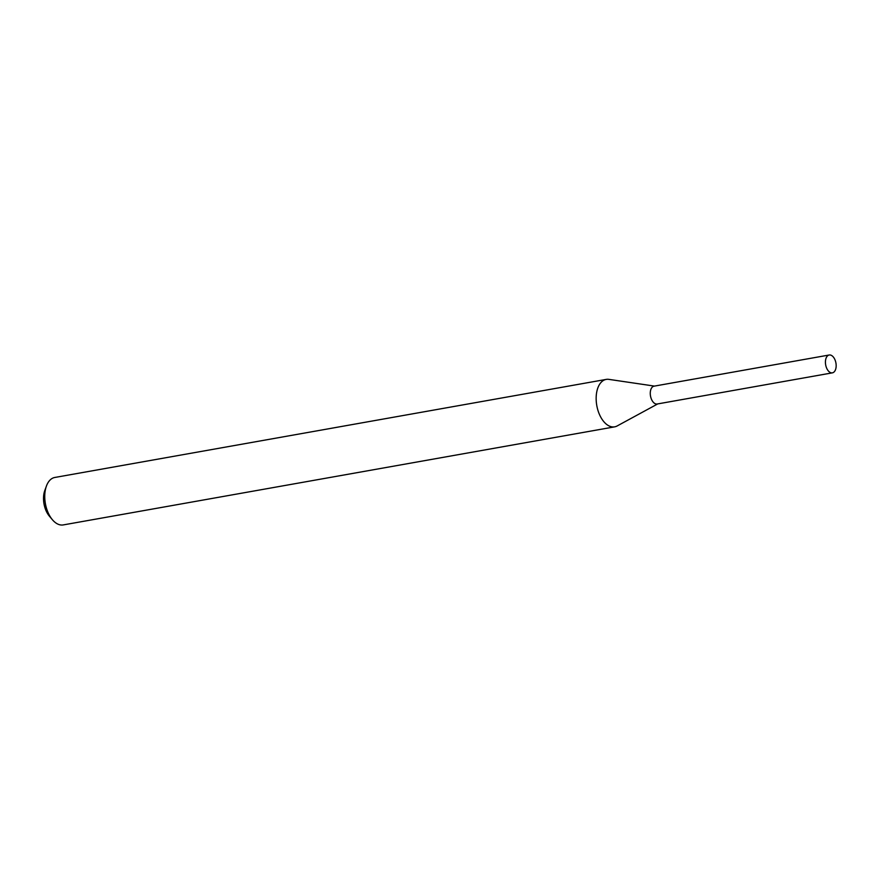 <?xml version="1.0" encoding="UTF-8"?>
<svg xmlns="http://www.w3.org/2000/svg" width="880" height="880" viewBox="0 0 880 880"><rect width="100%" height="100%" fill="white"/><g stroke="black" fill="none" stroke-linecap="round" stroke-linejoin="round"><path stroke-width="1.32" d="M829.73 354.959A9.064 5.214 -100.1 0 1 836 363.462A9.064 5.214 -100.1 0 1 832.381 372.845A9.064 5.214 -100.1 0 1 831.864 372.9A9.064 5.214 -100.1 0 1 825.594 364.397A9.064 5.214 -100.1 0 1 829.213 355.003A9.064 5.214 -100.1 0 1 829.73 354.959M832.381 372.845L657.217 403.997A9.064 5.214 -100.1 0 1 656.7 404.052A9.064 5.214 -100.1 0 1 650.43 395.549A9.064 5.214 -100.1 0 1 654.049 386.166A9.064 5.214 -100.1 0 1 654.566 386.111L608.861 379.368A24.101 13.86 -100.1 0 0 607.585 379.269A24.101 13.86 -100.1 0 0 606.21 379.401L54.802 477.466A24.101 13.86 -100.1 0 0 46.442 486.013A24.101 13.86 -100.1 0 0 52.437 519.772A24.101 13.86 -100.1 0 0 61.875 525.041A24.101 13.86 -100.1 0 0 63.25 524.92L614.647 426.844A24.101 13.86 -100.1 0 1 613.272 426.965A24.101 13.86 -100.1 0 1 596.596 404.36A24.101 13.86 -100.1 0 1 606.21 379.401M657.217 403.997A9.064 5.214 -100.1 0 1 656.7 404.052A9.064 5.214 -100.1 0 1 650.43 395.549A9.064 5.214 -100.1 0 1 654.049 386.166L829.213 355.003M657.712 403.92L617.144 425.964A24.101 13.86 -100.1 0 1 614.647 426.844M52.437 519.772L49.368 516.142A18.315 10.527 -100.1 0 1 44.803 490.49L46.442 486.013"/></g></svg>

